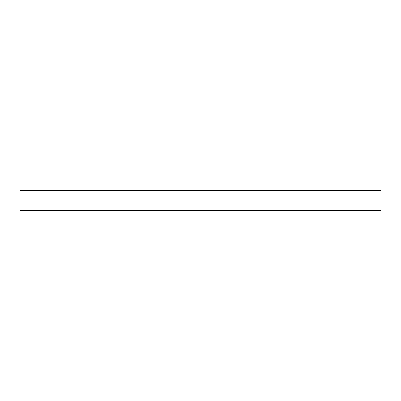 <?xml version="1.0" encoding="UTF-8"?>
<svg xmlns="http://www.w3.org/2000/svg" width="401" height="401" viewBox="0 0 401 401"><rect width="100%" height="100%" fill="white"/><g stroke="black" fill="none" stroke-linecap="round" stroke-linejoin="round"><path stroke-width="0.6" d="M380.95 210.525L380.95 190.475L20.05 190.475L20.05 210.525L380.95 210.525"/></g></svg>
